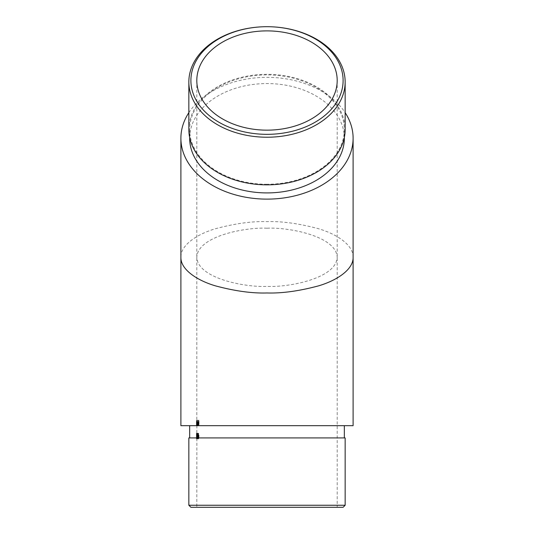 <?xml version="1.0" encoding="UTF-8"?>
<svg xmlns="http://www.w3.org/2000/svg" width="534" height="534" viewBox="0 0 534 534"><rect width="100%" height="100%" fill="white"/><g stroke="black" fill="none" stroke-linecap="round" stroke-linejoin="round"><path stroke-width="0.4" stroke-dasharray="2.67 2" d="M267 228.225C246.468 227.057 197.767 235.774 196.806 257.295C197.767 278.815 246.468 287.539 267 286.371C287.532 287.539 336.233 278.815 337.194 257.295C336.233 235.774 287.532 227.057 267 228.225M190.892 507.3L343.108 507.3M197.487 438.761L197.794 433.221L198.087 434.83L197.66 438.207L198.101 438.207L198.101 438.761L197.079 438.761L198.101 438.761M197.173 436.058L197.2 433.221L197.2 438.895L197.36 437.199L197.173 436.058L196.759 436.058L196.946 437.199L197.36 437.199M196.879 436.405L196.999 436.959L196.879 436.405L196.465 436.959L196.999 436.959M196.399 421.847L196.399 425.678L196.425 422.147L196.812 422.147L196.852 425.678L196.852 421.733L196.839 422.421L196.405 421.666L196.425 425.678L196.492 420.145L196.832 423.696L196.492 425.678L196.425 421.666L196.812 421.666L196.806 422.621L196.839 421.666L196.886 423.542L196.806 433.421L196.399 433.421L196.399 434.095L196.812 433.775L196.812 438.341L196.405 438.341L196.405 433.775L196.405 438.895L196.405 433.221L196.405 438.895L196.812 438.895L196.812 433.221L196.859 436.064L196.806 507.3M198.328 436.972L198.615 435.784L198.902 436.058L198.768 433.361L198.268 433.361L198.748 435.337L198.227 436.992L198.641 438.895L199.042 437.373L198.635 438.341L198.328 436.972L197.914 436.972L198.214 438.341L198.635 438.341M198.368 423.195L198.248 425.678L198.248 421.733L198.348 422.447L198.688 421.666L199.055 425.678L198.668 422.147L198.368 423.195L197.947 423.195L198.248 422.147L198.668 422.147M197.547 423.195L197.467 425.678L197.767 421.666L198.027 425.678L197.754 422.147L197.547 423.195L197.133 423.195L197.34 422.147L197.754 422.147M196.939 423.696L197.32 421.733L197.32 425.678L196.939 423.696L196.532 423.696L196.686 425.752L197.099 425.752M197.42 420.145L197.353 425.678L197.42 420.145L197.006 420.145L196.946 425.678L197.353 425.678M197.607 422.441L197.54 423.809L198.147 423.809L197.88 425.264L197.573 424.657L197.867 425.752L198.154 422.401L197.867 421.666L197.193 422.441L197.867 421.666M198.394 423.048L198.895 423.048L199.015 425.678L199.015 420.278L198.394 420.278L198.394 420.832L198.895 420.832L198.895 422.494L198.394 422.494L198.394 423.048L197.981 423.048L198.394 422.494M197.24 423.696L196.926 420.145L196.899 425.678L197.24 423.696L196.832 423.696M196.519 425.678L197.32 425.678M197.507 437.246L197.767 438.895L198.061 437.253L197.673 433.221L197.847 435.697L197.507 437.246L197.093 437.246L197.34 435.644L197.754 435.644M197.179 438.761L197.286 433.361L197.179 438.761L196.766 438.761L196.766 433.361L197.179 433.361M196.839 436.972L196.919 433.361L196.892 438.895L196.993 437.373L196.892 438.341L196.839 436.972L196.432 436.972L196.485 438.341L196.892 438.341M198.201 436.064L198.588 433.221L199.042 436.064L198.588 438.895L198.201 436.064L197.78 436.064L198.167 438.895L198.621 436.064L199.042 436.064M353.108 425.678L180.892 425.678M267 425.678L189.663 425.678L267 425.678M353.108 257.295C353.448 245.186 337.161 234.239 318.664 228.766C299.187 223.532 281.965 221.156 267 221.63C252.035 221.156 234.813 223.532 215.335 228.766C196.839 234.239 180.552 245.186 180.892 257.295M188.849 112.667A86.108 60.889 180 0 1 267 77.343A86.108 60.889 180 0 1 345.151 112.667M344.337 138.233A77.337 54.682 0 0 0 267 83.551A77.337 54.682 0 0 0 189.663 138.233M188.849 437.92L345.151 437.92M345.151 505.257L188.849 505.257M267 184.257A77.337 54.682 180 0 1 189.663 129.575A77.337 54.682 180 0 1 267 74.894A77.337 54.682 180 0 1 344.337 129.575A77.337 54.682 180 0 1 267 184.257M188.849 129.575A78.151 55.262 180 0 1 267 74.313A78.151 55.262 180 0 1 345.151 129.575M197.981 422.494L198.474 422.494L198.474 420.832L197.981 420.832L197.981 420.278L198.595 420.278L198.474 425.678L198.895 425.678M198.595 425.678L199.015 425.678M198.474 425.678L198.474 423.048L198.895 423.048M198.474 423.048L197.981 423.048M198.474 422.494L198.895 422.494M198.474 420.832L198.895 420.832M197.981 420.832L198.394 420.832M197.981 420.278L198.394 420.278M198.595 420.278L199.015 420.278M197.453 421.666L197.834 423.716L197.453 425.752L197.226 424.437L197.467 425.264L197.734 423.809L198.147 423.809M197.467 425.264L197.88 425.264M197.133 423.809L197.193 422.441M197.74 422.401L198.154 422.401M197.834 423.716L198.248 423.716M197.453 425.752L197.867 425.752M197.159 424.657L197.573 424.657M197.226 424.437L197.64 424.437M197.2 423.329L197.727 423.329L197.447 422.147L197.2 423.329L197.613 423.329L197.86 422.147L198.047 422.521L198.141 423.329L197.613 423.329M197.447 422.147L197.86 422.147M197.633 422.521L198.047 422.521M197.727 423.329L198.141 423.329M197.006 425.678L197.42 425.678M196.946 425.678L196.946 420.145L197.353 420.145M196.519 422.501L196.926 422.501M196.632 421.666L197.039 421.666M196.632 425.752L197.039 425.752M196.519 424.997L196.926 424.997M196.399 425.678L196.899 425.678L196.912 421.733L197.32 421.733M196.632 422.147L196.632 425.264L196.632 422.147L197.039 422.147L197.039 425.264L197.039 422.147M196.779 423.702L197.186 423.702M196.632 425.264L197.039 425.264M196.519 423.716L196.926 423.716M196.425 422.147L196.832 422.147M196.425 421.666L196.839 421.666M196.399 422.621L196.806 422.621M196.425 422.421L196.839 422.421M196.425 421.733L197.266 422.467M196.445 421.733L197.266 421.733M196.852 422.467L196.692 421.666L197.099 421.666M196.692 421.666L196.532 423.696M196.686 425.752L197.266 424.997M196.852 424.997L196.852 425.678L197.266 425.678M196.692 422.147L196.692 425.264L196.692 422.147L197.099 422.147L197.099 425.264L197.099 422.147M196.565 423.702L196.973 423.702M196.692 425.264L197.099 425.264M196.852 423.716L197.266 423.716M197.34 422.147L197.613 425.678L197.353 421.666L197.053 425.678L197.533 425.678M197.053 425.678L197.467 425.678M197.119 425.678L197.133 423.195M197.513 422.928L197.927 422.928M197.527 425.678L198.348 425.678M197.613 425.678L198.027 425.678M197.353 421.666L197.767 421.666M197.119 422.447L197.533 422.447M197.119 421.733L197.533 421.733M197.053 421.733L197.467 421.733M198.248 422.147L198.635 425.678L198.268 421.666L197.934 422.447L197.834 421.733L197.834 425.678L197.947 423.195M197.834 425.678L198.248 425.678M198.494 422.928L198.915 422.928M198.508 425.678L198.928 425.678M198.635 425.678L199.055 425.678M198.268 421.666L198.688 421.666M197.934 422.447L198.348 422.447M197.934 421.733L198.348 421.733M197.834 421.733L198.248 421.733M198.214 438.341L198.621 437.373L198.221 438.895L197.814 436.992L198.328 435.337L197.854 433.361L198.348 433.361L198.481 436.058L198.902 436.058L198.595 433.775L198.595 438.341L198.922 436.058L198.501 436.058L198.174 438.341L198.174 433.775L198.501 436.058M198.348 433.361L198.768 433.361M198.481 436.058L198.201 435.784L198.615 435.784M198.201 435.784L197.914 436.972M198.501 437.373L198.922 437.373M198.621 437.373L199.042 437.373M198.221 438.895L198.641 438.895M197.814 436.992L198.227 436.992M198.181 435.23L198.595 435.23M198.328 435.337L198.748 435.337M198.261 433.915L198.675 433.915M197.854 433.915L198.268 433.915M197.854 433.361L198.268 433.361M197.34 435.644L197.26 433.221L197.647 437.253L198.061 437.253M197.647 437.253L197.353 438.895L197.767 438.895M197.353 438.895L197.093 437.246M197.433 435.697L197.847 435.697M197.206 433.515L197.613 433.515M197.26 433.221L197.673 433.221M197.36 436.198L197.353 438.341L197.36 436.198L197.774 436.198L197.767 438.341L197.774 436.198M197.56 437.273L197.974 437.273M197.353 438.341L197.767 438.341M197.166 437.273L197.58 437.273M196.766 433.361L197.226 433.915M196.485 438.341L196.492 433.915L197.326 433.915M196.819 433.915L196.819 438.761L197.226 438.761M196.879 433.361L197.286 433.361M196.492 433.915L196.545 436.058L196.953 436.058M196.512 433.361L196.919 433.361M196.545 436.058L196.886 435.784M196.479 435.784L196.432 436.972M196.552 437.373L196.959 437.373M196.585 437.373L196.993 437.373M196.485 438.895L196.892 438.895M196.419 436.992L196.826 436.992M196.479 435.23L196.886 435.23M196.505 435.337L196.919 435.337M196.419 433.915L196.832 433.915M196.419 433.361L196.832 433.361M196.445 436.064L196.859 436.064M196.405 436.064L196.812 436.064M196.806 438.027L196.812 433.775L196.806 438.027M196.425 437.419L196.832 437.419M196.432 436.058L196.839 436.058M196.465 436.959L196.879 436.959M196.592 436.959L196.999 436.405M196.946 437.199L196.792 433.221L196.639 434.609L196.792 433.775L196.912 434.623L197.326 434.623M196.792 433.775L197.2 433.775M196.912 434.623L196.759 435.504L197.173 435.504M196.759 435.504L196.759 436.058M196.792 438.341L197.2 438.341M196.699 438.054L197.113 438.054M196.659 437.306L197.073 437.306M196.619 437.306L197.033 437.306M196.786 438.895L197.2 438.895M197.013 437.152L197.42 437.152M196.966 436.198L197.38 436.198M196.899 435.737L197.306 435.737M196.973 434.623L197.386 434.623M196.792 433.221L197.2 433.221M196.639 434.609L197.046 434.609M196.679 434.609L197.093 434.609M197.687 438.761L197.687 438.207L197.246 438.207L197.673 434.83L197.38 433.221L197.106 435.023L197.373 433.775L197.58 434.87L198.001 434.87M197.373 433.775L197.787 433.775M197.58 434.87L197.4 436.525L197.814 436.525M197.4 436.525L197.079 438.761M197.687 438.207L198.101 438.207M197.246 438.207L197.66 438.207M197.673 434.83L198.087 434.83M197.38 433.221L197.794 433.221M197.106 435.023L197.52 435.023M197.179 435.023L197.587 435.023M198.167 438.895L198.588 438.895M198.621 436.064L198.167 433.221L198.588 433.221M198.167 433.221L197.78 436.064M198.174 438.341L198.595 438.341M198.448 437.419L198.868 437.419M198.174 433.775L198.595 433.775M196.425 424.023L196.839 424.023M196.399 423.676L196.806 423.676M196.399 424.143L196.812 424.143M197.119 424.256L197.533 424.256M197.527 423.822L197.94 423.822M197.613 423.662L198.027 423.662M197.934 424.256L198.348 424.256M198.508 423.822L198.928 423.822M198.635 423.662L199.055 423.662M197.533 435.684L197.947 435.684M196.399 436.058L196.806 436.058M197.473 436.765L197.887 436.765M197.88 436.058L198.301 436.058M196.806 80.521L196.806 421.847M337.194 80.521L337.194 507.3M189.663 129.575L189.663 137.538M344.337 129.575L344.337 137.538"/><path stroke-width="0.8" d="M353.108 257.295C353.448 269.403 337.161 280.357 318.664 285.83C299.187 291.063 281.965 293.44 267 292.966C252.035 293.44 234.813 291.063 215.335 285.83C196.839 280.357 180.552 269.403 180.892 257.295L180.892 425.678L353.108 425.678L353.108 138.233A86.108 60.889 180 0 1 267 199.122A86.108 60.889 180 0 1 180.892 138.233A86.108 60.889 180 0 1 188.849 112.667M267 30.885A70.194 49.635 180 0 1 337.194 80.521A70.194 49.635 180 0 1 267 130.156A70.194 49.635 180 0 1 196.806 80.521A70.194 49.635 180 0 1 267 30.885M345.151 112.667A86.108 60.889 180 0 1 353.108 138.233M189.663 137.538L189.663 138.233A77.337 54.682 0 0 0 267 192.914A77.337 54.682 0 0 0 344.337 138.233L344.337 137.538M345.151 505.257L343.108 507.3L190.892 507.3L188.849 505.257L345.151 505.257L345.151 437.92L188.849 437.92L188.849 505.257M267 137.225A78.151 55.262 180 0 1 188.849 81.962A78.151 55.262 180 0 1 267 26.7A78.151 55.262 180 0 1 345.151 81.962A78.151 55.262 180 0 1 267 137.225M345.151 81.962L345.151 129.575A78.151 55.262 180 0 1 267 184.837A78.151 55.262 180 0 1 188.849 129.575L188.849 81.962M267 134.334A76.108 53.821 0 0 0 343.108 80.521A76.108 53.821 0 0 0 267 26.7A76.108 53.821 0 0 0 190.892 80.521A76.108 53.821 0 0 0 267 134.334M180.892 257.295L180.892 138.233M344.337 437.92L344.337 425.678M189.663 437.92L189.663 425.678"/></g></svg>
